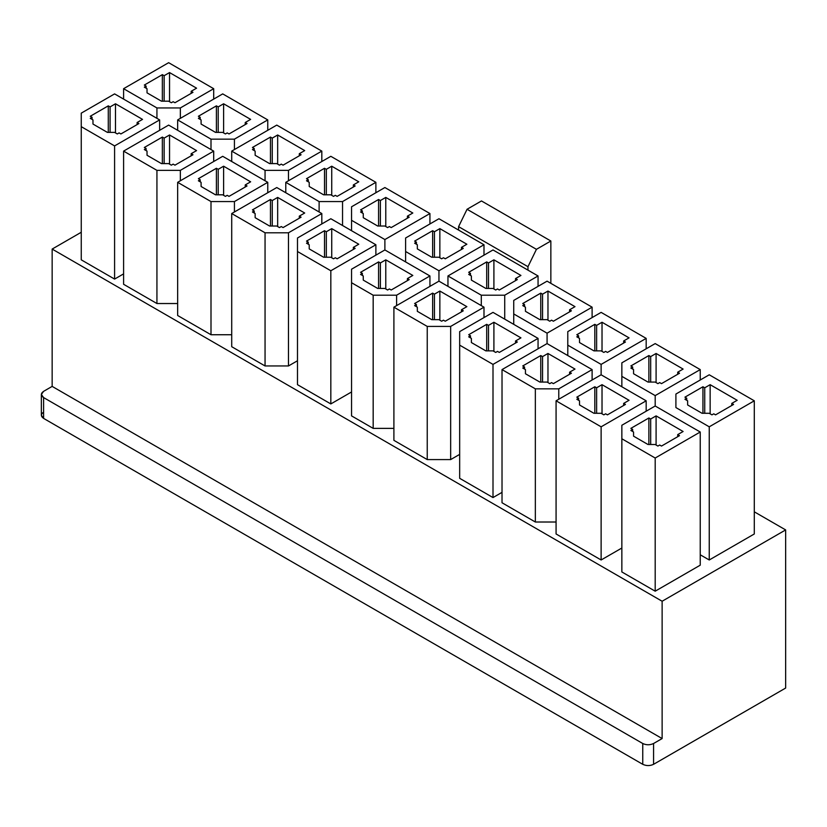 <?xml version="1.0" encoding="UTF-8"?>
<svg xmlns="http://www.w3.org/2000/svg" width="827" height="827" viewBox="0 0 827 827"><rect width="100%" height="100%" fill="white"/><g stroke="black" fill="none" stroke-linecap="round" stroke-linejoin="round"><path stroke-width="1.24" d="M656.09 415.888L656.09 445.019L656.09 415.888L650.684 419.01L650.684 444.502L650.684 419.01L648.875 417.976L648.875 444.502L648.875 417.976L630.856 428.376L632.665 429.42L632.665 431.498L632.665 429.42L630.856 430.453L633.565 432.014L630.856 430.453L632.665 429.42L630.856 428.376L648.875 417.976L650.684 419.01L656.09 415.888L683.112 431.498L656.09 415.888M655.191 406.005L621.852 425.254L621.852 438.775L655.191 458.024L700.231 432.014L655.191 406.005L655.191 395.606L700.231 369.597L655.191 343.587L621.852 362.836L621.852 376.357L655.191 395.606L655.191 406.005L700.231 432.014L700.231 565.182L655.191 591.191L621.852 571.953L655.191 591.191L700.231 565.182L700.231 432.014L655.191 458.024L655.191 591.191L655.191 458.024L621.852 438.775L621.852 571.953L621.852 425.254L655.191 406.005M683.112 431.498L677.706 434.62L679.515 435.653L661.497 446.063L659.688 445.019L657.889 446.063L655.191 444.502L647.986 444.492L633.565 436.17L633.565 432.014L633.565 436.17L647.986 444.492L655.191 444.502L657.889 446.063L659.688 445.019L661.497 446.063L679.515 435.653L677.706 434.62L683.112 431.498M710.145 384.679L710.145 413.81L710.145 384.679L704.738 387.801L704.738 413.283L704.738 387.801L702.94 386.757L702.94 413.283L702.94 386.757L684.921 397.167L686.72 398.2L686.72 400.289L686.72 398.2L684.921 399.245L687.619 400.806L684.921 399.245L686.72 398.2L684.921 397.167L702.94 386.757L704.738 387.801L710.145 384.679L737.177 400.289L710.145 384.679M709.246 374.796L675.907 394.045L675.907 407.566L709.246 426.815L754.296 400.806L709.246 374.796L754.296 400.806L754.296 533.973L709.246 559.982L700.231 554.783L709.246 559.982L754.296 533.973L754.296 400.806L709.246 426.815L709.246 559.982L709.246 426.815L675.907 407.566L675.907 394.045L709.246 374.796M737.177 400.289L731.771 403.411L733.57 404.444L715.551 414.854L713.753 413.81L711.944 414.854L709.246 413.293L702.04 413.283L687.63 404.961L687.619 400.806L687.63 404.961L702.04 413.283L709.246 413.293L711.944 414.854L713.753 413.81L715.551 414.854L733.57 404.444L731.771 403.411L737.177 400.289M602.025 384.679L602.025 413.81L602.025 384.679L596.618 387.801L596.618 413.283L596.618 387.801L594.82 386.757L594.82 413.283L594.82 386.757L576.801 397.167L578.6 398.2L578.6 400.289L578.6 398.2L576.801 399.245L579.5 400.806L576.801 399.245L578.6 398.2L576.801 397.167L594.82 386.757L596.618 387.801L602.025 384.679L629.058 400.289L602.025 384.679M601.126 374.796L556.075 400.806L601.126 426.815L646.176 400.806L601.126 374.796L601.126 364.397L646.176 338.388L601.126 312.379L567.787 331.617L567.787 345.148L601.126 364.397L601.126 374.796L646.176 400.806L646.176 411.205L646.176 400.806L601.126 426.815L601.126 559.982L556.075 533.973L556.075 400.806L601.126 374.796M629.058 400.289L623.651 403.411L625.45 404.444L607.432 414.854L605.633 413.81L603.834 414.854L601.126 413.293L593.931 413.283L579.51 404.961L579.5 400.806L579.51 404.961L593.931 413.283L601.126 413.293L603.834 414.854L605.633 413.81L607.432 414.854L625.45 404.444L623.651 403.411L629.058 400.289M656.09 353.47L656.09 382.601L656.09 353.47L650.684 356.592L650.684 382.074L650.684 356.592L648.875 355.548L648.875 382.074L648.875 355.548L630.856 365.958L632.665 366.992L632.665 369.069L632.665 366.992L630.856 368.036L633.565 369.597L630.856 368.036L632.665 366.992L630.856 365.958L648.875 355.548L650.684 356.592L656.09 353.47L683.112 369.069L656.09 353.47M683.112 369.069L677.706 372.191L679.515 373.235L661.497 383.635L659.688 382.601L657.889 383.635L655.191 382.074L647.986 382.074L633.565 373.752L633.565 369.597L633.565 373.752L647.986 382.074L655.191 382.074L657.889 383.635L659.688 382.601L661.497 383.635L679.515 373.235L677.706 372.191L683.112 369.069M547.97 353.47L547.97 382.601L547.97 353.47L542.564 356.592L542.564 382.074L542.564 356.592L540.755 355.548L540.755 382.074L540.755 355.548L522.736 365.958L524.545 366.992L524.545 369.069L524.545 366.992L522.736 368.036L525.445 369.597L522.736 368.036L524.545 366.992L522.736 365.958L540.755 355.548L542.564 356.592L547.97 353.47L574.992 369.069L547.97 353.47M502.02 369.597L535.348 388.845L558.783 388.845L592.111 369.597L547.071 343.587L502.02 369.597L547.071 343.587L547.071 333.178L592.111 307.168L547.071 281.159L513.732 300.408L513.732 313.94L547.071 333.178L547.071 343.587L592.111 369.597L592.111 379.996L592.111 369.597L558.783 388.845L558.783 399.245L558.783 388.845L535.348 388.845L502.02 369.597L502.02 502.764L502.02 369.597M574.992 369.069L569.586 372.191L571.395 373.235L553.377 383.635L551.568 382.601L549.769 383.635L547.071 382.074L539.866 382.074L525.445 373.752L525.445 369.597L525.445 373.752L539.866 382.074L547.071 382.074L549.769 383.635L551.568 382.601L553.377 383.635L571.395 373.235L569.586 372.191L574.992 369.069M602.025 322.261L602.025 351.392L602.025 322.261L596.618 325.383L596.618 350.865L596.618 325.383L594.82 324.339L594.82 350.865L594.82 324.339L576.801 334.739L578.6 335.783L578.6 337.861L578.6 335.783L576.801 336.827L579.5 338.388L576.801 336.827L578.6 335.783L576.801 334.739L594.82 324.339L596.618 325.383L602.025 322.261L629.058 337.861L602.025 322.261M629.058 337.861L623.651 340.982L625.45 342.027L607.432 352.426L605.633 351.392L603.834 352.426L601.126 350.865L593.931 350.865L579.51 342.543L579.5 338.388L579.51 342.543L593.931 350.865L601.126 350.865L603.834 352.426L605.633 351.392L607.432 352.426L625.45 342.027L623.651 340.982L629.058 337.861M493.905 322.261L493.905 351.392L493.905 322.261L488.499 325.383L488.499 350.865L488.499 325.383L486.7 324.339L486.7 350.865L486.7 324.339L468.682 334.739L470.48 335.783L470.48 337.861L470.48 335.783L468.682 336.827L471.38 338.388L468.682 336.827L470.48 335.783L468.682 334.739L486.7 324.339L488.499 325.383L493.905 322.261L520.938 337.861L493.905 322.261M493.006 312.379L459.667 331.617L459.667 345.148L493.006 364.397L538.057 338.388L493.006 312.379L538.057 338.388L538.057 348.787L538.057 338.388L493.006 364.397L493.006 497.565L459.667 478.316L493.006 497.565L502.02 492.365L493.006 497.565L493.006 364.397L459.667 345.148L459.667 478.316L459.667 331.617L493.006 312.379M520.938 337.861L515.531 340.982L517.33 342.027L499.312 352.426L497.513 351.392L495.714 352.426L493.006 350.865L485.811 350.865L471.39 342.543L471.38 338.388L471.39 342.543L485.811 350.865L493.006 350.865L495.714 352.426L497.513 351.392L499.312 352.426L517.33 342.027L515.531 340.982L520.938 337.861M547.97 291.042L547.97 320.173L547.97 291.042L542.564 294.164L542.564 319.656L542.564 294.164L540.755 293.13L540.755 319.656L540.755 293.13L522.736 303.53L524.545 304.574L524.545 306.652L524.545 304.574L522.736 305.608L525.445 307.168L522.736 305.608L524.545 304.574L522.736 303.53L540.755 293.13L542.564 294.164L547.97 291.042L574.992 306.652L547.97 291.042M574.992 306.652L569.586 309.774L571.395 310.818L553.377 321.217L551.568 320.173L549.769 321.217L547.071 319.656L539.866 319.656L525.445 311.324L525.445 307.168L525.445 311.324L539.866 319.656L547.071 319.656L549.769 321.217L551.568 320.173L553.377 321.217L571.395 310.818L569.586 309.774L574.992 306.652M439.85 291.042L439.85 320.173L439.85 291.042L434.444 294.164L434.444 319.656L434.444 294.164L432.635 293.13L432.635 319.656L432.635 293.13L414.616 303.53L416.426 304.574L416.426 306.652L416.426 304.574L414.616 305.608L417.325 307.168L414.616 305.608L416.426 304.574L414.616 303.53L432.635 293.13L434.444 294.164L439.85 291.042L466.873 306.652L439.85 291.042M393.9 307.168L427.239 326.417L450.663 326.417L483.991 307.168L438.951 281.159L393.9 307.168L438.951 281.159L438.951 270.76L483.991 244.751L438.951 218.741L405.612 237.99L405.612 251.511L438.951 270.76L438.951 281.159L483.991 307.168L483.991 317.578L483.991 307.168L450.663 326.417L450.663 459.585L427.239 459.585L393.9 440.346L393.9 307.168L393.9 440.346L427.239 459.585L427.239 326.417L393.9 307.168M466.873 306.652L461.476 309.774L463.275 310.818L445.257 321.217L443.448 320.173L441.649 321.217L438.951 319.656L431.746 319.656L417.335 311.324L417.325 307.168L417.335 311.324L431.746 319.656L438.951 319.656L441.649 321.217L443.448 320.173L445.257 321.217L463.275 310.818L461.476 309.774L466.873 306.652M493.905 259.833L493.905 288.964L493.905 259.833L488.499 262.955L488.499 288.447L488.499 262.955L486.7 261.911L486.7 288.437L486.7 261.911L468.682 272.321L470.48 273.365L470.48 275.443L470.48 273.365L468.682 274.399L471.38 275.96L468.682 274.399L470.48 273.365L468.682 272.321L486.7 261.911L488.499 262.955L493.905 259.833L520.938 275.443L493.905 259.833M447.955 275.96L481.293 295.208L504.718 295.208L538.057 275.96L493.006 249.95L447.955 275.96L493.006 249.95L538.057 275.96L538.057 286.369L538.057 275.96L504.718 295.208L504.718 319.139L504.718 295.208L481.293 295.208L447.955 275.96L447.955 286.369L447.955 275.96M520.938 275.443L515.531 278.565L517.33 279.598L499.312 290.008L497.513 288.964L495.714 290.008L493.006 288.447L485.811 288.437L471.39 280.115L471.38 275.96L471.39 280.115L485.811 288.437L493.006 288.447L495.714 290.008L497.513 288.964L499.312 290.008L517.33 279.598L515.531 278.565L520.938 275.443M385.785 259.833L385.785 288.964L385.785 259.833L380.379 262.955L380.379 288.447L380.379 262.955L378.58 261.911L378.58 288.437L378.58 261.911L360.562 272.321L362.36 273.365L362.36 275.443L362.36 273.365L360.562 274.399L363.26 275.96L360.562 274.399L362.36 273.365L360.562 272.321L378.58 261.911L380.379 262.955L385.785 259.833L412.818 275.443L385.785 259.833M384.886 249.95L351.547 269.199L351.547 282.72L373.173 295.208L396.598 295.208L429.937 275.96L384.886 249.95L384.886 239.551L429.937 213.542L384.886 187.533L351.547 206.781L351.547 220.302L384.886 239.551L384.886 249.95L429.937 275.96L429.937 286.369L429.937 275.96L396.598 295.208L396.598 305.608L396.598 295.208L373.173 295.208L351.547 282.72L351.547 415.888L373.173 428.376L351.547 415.888L351.547 269.199L384.886 249.95M412.818 275.443L407.411 278.565L409.21 279.598L391.192 290.008L389.393 288.964L387.594 290.008L384.886 288.447L377.691 288.437L363.27 280.115L363.26 275.96L363.27 280.115L377.691 288.437L384.886 288.447L387.594 290.008L389.393 288.964L391.192 290.008L409.21 279.598L407.411 278.565L412.818 275.443M439.85 228.624L439.85 257.755L439.85 228.624L434.444 231.746L434.444 257.228L434.444 231.746L432.635 230.702L432.635 257.228L432.635 230.702L414.616 241.112L416.426 242.146L416.426 244.234L416.426 242.146L414.616 243.19L417.325 244.751L414.616 243.19L416.426 242.146L414.616 241.112L432.635 230.702L434.444 231.746L439.85 228.624L466.873 244.234L439.85 228.624M466.873 244.234L461.476 247.356L463.275 248.389L445.257 258.799L443.448 257.755L441.649 258.799L438.951 257.238L431.746 257.228L417.335 248.906L417.325 244.751L417.335 248.906L431.746 257.228L438.951 257.238L441.649 258.799L443.448 257.755L445.257 258.799L463.275 248.389L461.476 247.356L466.873 244.234M331.73 228.624L331.73 257.755L331.73 228.624L326.324 231.746L326.324 257.228L326.324 231.746L324.515 230.702L324.515 257.228L324.515 230.702L306.497 241.112L308.306 242.146L308.306 244.234L308.306 242.146L306.497 243.19L309.205 244.751L306.497 243.19L308.306 242.146L306.497 241.112L324.515 230.702L326.324 231.746L331.73 228.624L358.763 244.234L331.73 228.624M330.831 218.741L297.493 237.99L297.493 251.511L330.831 270.76L375.882 244.751L330.831 218.741L375.882 244.751L375.882 255.15L375.882 244.751L330.831 270.76L330.831 403.927L297.493 384.679L330.831 403.927L351.547 391.967L330.831 403.927L330.831 270.76L297.493 251.511L297.493 384.679L297.493 237.99L330.831 218.741M358.763 244.234L353.356 247.356L355.155 248.389L337.137 258.799L335.328 257.755L333.529 258.799L330.831 257.238L323.626 257.228L309.215 248.906L309.205 244.751L309.215 248.906L323.626 257.228L330.831 257.238L333.529 258.799L335.328 257.755L337.137 258.799L355.155 248.389L353.356 247.356L358.763 244.234M385.785 197.415L385.785 226.546L385.785 197.415L380.379 200.537L380.379 226.019L380.379 200.537L378.58 199.493L378.58 226.019L378.58 199.493L360.562 209.893L362.36 210.937L362.36 213.015L362.36 210.937L360.562 211.981L363.26 213.542L360.562 211.981L362.36 210.937L360.562 209.893L378.58 199.493L380.379 200.537L385.785 197.415L412.818 213.015L385.785 197.415M412.818 213.015L407.411 216.136L409.21 217.181L391.192 227.58L389.393 226.546L387.594 227.58L384.886 226.019L377.691 226.019L363.27 217.697L363.26 213.542L363.27 217.697L377.691 226.019L384.886 226.019L387.594 227.58L389.393 226.546L391.192 227.58L409.21 217.181L407.411 216.136L412.818 213.015M277.665 197.415L277.665 226.546L277.665 197.415L272.259 200.537L272.259 226.019L272.259 200.537L270.46 199.493L270.46 226.019L270.46 199.493L252.442 209.893L254.24 210.937L254.24 213.015L254.24 210.937L252.442 211.981L255.14 213.542L252.442 211.981L254.24 210.937L252.442 209.893L270.46 199.493L272.259 200.537L277.665 197.415L304.698 213.015L277.665 197.415M231.715 213.542L265.053 232.79L288.478 232.79L321.817 213.542L276.766 187.533L231.715 213.542L276.766 187.533L321.817 213.542L321.817 223.941L321.817 213.542L288.478 232.79L288.478 365.958L265.053 365.958L231.715 346.709L231.715 213.542L231.715 346.709L265.053 365.958L265.053 232.79L231.715 213.542M304.698 213.015L299.291 216.136L301.09 217.181L283.072 227.58L281.273 226.546L279.474 227.58L276.766 226.019L269.571 226.019L255.15 217.697L255.14 213.542L255.15 217.697L269.571 226.019L276.766 226.019L279.474 227.58L281.273 226.546L283.072 227.58L301.09 217.181L299.291 216.136L304.698 213.015M331.73 166.206L331.73 195.327L331.73 166.206L326.324 169.318L326.324 194.81L326.324 169.318L324.515 168.284L324.515 194.81L324.515 168.284L306.497 178.684L308.306 179.728L308.306 181.806L308.306 179.728L306.497 180.772L309.205 182.322L306.497 180.772L308.306 179.728L306.497 178.684L324.515 168.284L326.324 169.318L331.73 166.206L358.763 181.806L331.73 166.206M285.78 182.322L319.119 201.571L342.543 201.571L375.882 182.322L330.831 156.313L285.78 182.322L330.831 156.313L375.882 182.322L375.882 192.732L375.882 182.322L342.543 201.571L342.543 225.502L342.543 201.571L319.119 201.571L285.78 182.322L285.78 192.732L285.78 182.322M358.763 181.806L353.356 184.928L355.155 185.972L337.137 196.371L335.328 195.327L333.529 196.371L330.831 194.81L323.626 194.81L309.215 186.488L309.205 182.322L309.215 186.488L323.626 194.81L330.831 194.81L333.529 196.371L335.328 195.327L337.137 196.371L355.155 185.972L353.356 184.928L358.763 181.806M223.61 166.206L223.61 195.327L223.61 166.206L218.204 169.318L218.204 194.81L218.204 169.318L216.405 168.284L216.405 194.81L216.405 168.284L198.377 178.684L200.186 179.728L200.186 181.806L200.186 179.728L198.377 180.772L201.085 182.322L198.377 180.772L200.186 179.728L198.377 178.684L216.405 168.284L218.204 169.318L223.61 166.206L250.643 181.806L223.61 166.206M177.66 182.322L210.999 201.571L234.423 201.571L267.762 182.322L222.711 156.313L177.66 182.322L222.711 156.313L267.762 182.322L267.762 192.732L267.762 182.322L234.423 201.571L234.423 211.981L234.423 201.571L210.999 201.571L177.66 182.322L177.66 315.5L177.66 182.322M250.643 181.806L245.237 184.928L247.035 185.972L229.017 196.371L227.208 195.327L225.409 196.371L222.711 194.81L215.506 194.81L201.095 186.488L201.085 182.322L201.095 186.488L215.506 194.81L222.711 194.81L225.409 196.371L227.208 195.327L229.017 196.371L247.035 185.972L245.237 184.928L250.643 181.806M277.665 134.987L277.665 164.118L277.665 134.987L272.259 138.109L272.259 163.601L272.259 138.109L270.46 137.075L270.46 163.601L270.46 137.075L252.442 147.475L254.24 148.519L254.24 150.597L254.24 148.519L252.442 149.553L255.14 151.114L252.442 149.553L254.24 148.519L252.442 147.475L270.46 137.075L272.259 138.109L277.665 134.987L304.698 150.597L277.665 134.987M231.715 151.114L265.053 170.362L288.478 170.362L321.817 151.114L276.766 125.104L231.715 151.114L276.766 125.104L321.817 151.114L321.817 161.523L321.817 151.114L288.478 170.362L288.478 180.772L288.478 170.362L265.053 170.362L231.715 151.114L231.715 161.523L231.715 151.114M304.698 150.597L299.291 153.719L301.09 154.763L283.072 165.162L281.273 164.118L279.474 165.162L276.766 163.601L269.571 163.601L255.15 155.269L255.14 151.114L255.15 155.269L269.571 163.601L276.766 163.601L279.474 165.162L281.273 164.118L283.072 165.162L301.09 154.763L299.291 153.719L304.698 150.597M169.545 134.987L169.545 164.118L169.545 134.987L164.139 138.109L164.139 163.601L164.139 138.109L162.34 137.075L162.34 163.601L162.34 137.075L144.322 147.475L146.121 148.519L146.121 150.597L146.121 148.519L144.322 149.553L147.02 151.114L144.322 149.553L146.121 148.519L144.322 147.475L162.34 137.075L164.139 138.109L169.545 134.987L196.578 150.597L169.545 134.987M123.595 151.114L156.934 170.362L180.358 170.362L213.697 151.114L168.646 125.104L123.595 151.114L168.646 125.104L213.697 151.114L213.697 161.523L213.697 151.114L180.358 170.362L180.358 180.772L180.358 170.362L156.934 170.362L123.595 151.114L123.595 284.281L123.595 151.114M196.578 150.597L191.171 153.719L192.97 154.763L174.952 165.162L173.153 164.118L171.354 165.162L168.646 163.601L161.451 163.601L147.03 155.269L147.02 151.114L147.03 155.269L161.451 163.601L168.646 163.601L171.354 165.162L173.153 164.118L174.952 165.162L192.97 154.763L191.171 153.719L196.578 150.597M223.61 103.778L223.61 132.909L223.61 103.778L218.204 106.9L218.204 132.382L218.204 106.9L216.405 105.856L216.405 132.382L216.405 105.856L198.377 116.266L200.186 117.3L200.186 119.388L200.186 117.3L198.377 118.344L201.085 119.905L198.377 118.344L200.186 117.3L198.377 116.266L216.405 105.856L218.204 106.9L223.61 103.778L250.643 119.388L223.61 103.778M177.66 119.905L210.999 139.153L234.423 139.153L267.762 119.905L222.711 93.896L177.66 119.905L222.711 93.896L267.762 119.905L267.762 130.304L267.762 119.905L234.423 139.153L234.423 149.553L234.423 139.153L210.999 139.153L177.66 119.905L177.66 130.304L177.66 119.905M250.643 119.388L245.237 122.51L247.035 123.543L229.017 133.953L227.208 132.909L225.409 133.953L222.711 132.392L215.506 132.382L201.095 124.06L201.085 119.905L201.095 124.06L215.506 132.382L222.711 132.392L225.409 133.953L227.208 132.909L229.017 133.953L247.035 123.543L245.237 122.51L250.643 119.388M115.491 103.778L115.491 132.909L115.491 103.778L110.084 106.9L110.084 132.382L110.084 106.9L108.285 105.856L108.285 132.382L108.285 105.856L90.257 116.266L92.066 117.3L92.066 119.388L92.066 117.3L90.257 118.344L92.965 119.905L90.257 118.344L92.066 117.3L90.257 116.266L108.285 105.856L110.084 106.9L115.491 103.778L142.523 119.388L115.491 103.778M114.591 93.896L81.253 113.144L81.253 126.665L114.591 145.914L159.642 119.905L114.591 93.896L159.642 119.905L159.642 130.304L159.642 119.905L114.591 145.914L114.591 279.081L81.253 259.833L114.591 279.081L123.595 273.882L114.591 279.081L114.591 145.914L81.253 126.665L81.253 259.833L81.253 113.144L114.591 93.896M142.523 119.388L137.117 122.51L138.915 123.543L120.897 133.953L119.088 132.909L117.289 133.953L114.591 132.392L107.386 132.382L92.975 124.06L92.965 119.905L92.975 124.06L107.386 132.382L114.591 132.392L117.289 133.953L119.088 132.909L120.897 133.953L138.915 123.543L137.117 122.51L142.523 119.388M169.545 72.569L169.545 101.7L169.545 72.569L164.139 75.691L164.139 101.173L164.139 75.691L162.34 74.647L162.34 101.173L162.34 74.647L144.322 85.057L146.121 86.091L146.121 88.179L146.121 86.091L144.322 87.135L147.02 88.696L144.322 87.135L146.121 86.091L144.322 85.057L162.34 74.647L164.139 75.691L169.545 72.569L196.578 88.179L169.545 72.569M123.595 88.696L156.934 107.944L180.358 107.944L213.697 88.696L168.646 62.687L123.595 88.696L168.646 62.687L213.697 88.696L213.697 99.095L213.697 88.696L180.358 107.944L180.358 118.344L180.358 107.944L156.934 107.944L123.595 88.696L123.595 99.095L123.595 88.696M196.578 88.179L191.171 91.29L192.97 92.335L174.952 102.734L173.153 101.7L171.354 102.734L168.646 101.183L161.451 101.173L147.03 92.851L147.02 88.696L147.03 92.851L161.451 101.173L168.646 101.183L171.354 102.734L173.153 101.7L174.952 102.734L192.97 92.335L191.171 91.29L196.578 88.179M754.296 511.82L785.65 529.921L785.65 688.054L785.65 529.921L754.296 511.82M41.35 394.458L41.35 415.268L43.593 418.39L43.593 397.58L41.35 394.458L43.593 391.347C40.668 393.425 40.668 395.502 43.593 397.58L642.755 743.504C646.352 745.189 649.96 745.189 653.568 743.504L662.127 738.563L52.153 386.395L662.127 738.563L662.127 601.239L52.153 249.072L52.153 386.395L43.593 391.347L52.153 386.395L52.153 249.072L81.253 232.263L52.153 249.072L662.127 601.239L785.65 529.921L662.127 601.239L662.127 738.563L653.568 743.504L653.568 764.313L785.65 688.054L653.568 764.313C649.96 765.998 646.352 765.998 642.755 764.313L642.755 743.504L43.593 397.58L43.593 418.39L642.755 764.313L43.593 418.39C40.668 416.312 40.668 414.234 43.593 412.146M621.852 548.022L601.126 559.982L621.852 548.022M556.075 522.013L535.348 522.013L502.02 502.764L535.348 522.013L535.348 388.845L535.348 522.013L556.075 522.013M459.667 454.385L450.663 459.585L459.667 454.385M393.9 428.376L373.173 428.376L373.173 295.208L373.173 428.376L393.9 428.376M297.493 360.758L288.478 365.958L297.493 360.758M231.715 334.739L210.999 334.739L177.66 315.5L210.999 334.739L210.999 201.571L210.999 334.739L231.715 334.739M177.66 303.53L156.934 303.53L123.595 284.281L156.934 303.53L156.934 170.362L156.934 303.53L177.66 303.53M156.934 118.344L156.934 107.944L156.934 118.344M191.171 93.379L191.171 91.29L191.171 93.379M137.117 124.588L137.117 122.51L137.117 124.588M210.999 149.553L210.999 139.153L210.999 149.553M245.237 124.588L245.237 122.51L245.237 124.588M191.171 155.796L191.171 153.719L191.171 155.796M265.053 180.772L265.053 170.362L265.053 180.772M299.291 155.796L299.291 153.719L299.291 155.796M245.237 187.005L245.237 184.928L245.237 187.005M319.119 211.981L319.119 201.571L319.119 211.981M353.356 187.005L353.356 184.928L353.356 187.005M299.291 218.225L299.291 216.136L299.291 218.225M351.547 206.781L384.886 187.533L429.937 213.542L429.937 223.941L429.937 213.542L384.886 239.551L351.547 220.302L351.547 230.702L351.547 206.781M407.411 218.225L407.411 216.136L407.411 218.225M353.356 249.434L353.356 247.356L353.356 249.434M405.612 237.99L438.951 218.741L483.991 244.751L483.991 255.15L483.991 244.751L438.951 270.76L405.612 251.511L405.612 261.911L405.612 237.99M461.476 249.434L461.476 247.356L461.476 249.434M407.411 280.642L407.411 278.565L407.411 280.642M481.293 305.608L481.293 295.208L481.293 305.608M515.531 280.642L515.531 278.565L515.531 280.642M461.476 311.851L461.476 309.774L461.476 311.851M513.732 300.408L547.071 281.159L592.111 307.168L592.111 317.578L592.111 307.168L547.071 333.178L513.732 313.94L513.732 324.339L513.732 300.408M569.586 311.851L569.586 309.774L569.586 311.851M515.531 343.06L515.531 340.982L515.531 343.06M567.787 331.617L601.126 312.379L646.176 338.388L646.176 348.787L646.176 338.388L601.126 364.397L567.787 345.148L567.787 355.548L567.787 331.617M623.651 343.06L623.651 340.982L623.651 343.06M569.586 374.28L569.586 372.191L569.586 374.28M621.852 362.836L655.191 343.587L700.231 369.597L700.231 379.996L700.231 369.597L655.191 395.606L621.852 376.357L621.852 386.757L621.852 362.836M677.706 374.28L677.706 372.191L677.706 374.28M556.075 533.973L601.126 559.982L601.126 426.815L556.075 400.806L556.075 533.973M623.651 405.488L623.651 403.411L623.651 405.488M731.771 405.488L731.771 403.411L731.771 405.488M677.706 436.697L677.706 434.62L677.706 436.697M527.967 270.14L527.967 266.697L458.592 226.65L458.592 230.082L458.592 226.65L527.967 266.697L536.434 249.33L467.059 209.272L458.592 226.65L467.059 209.272L536.434 249.33L550.854 241.008L481.469 200.951L467.059 209.272L481.469 200.951L550.854 241.008L550.854 283.351L550.854 241.008L536.434 249.33L527.967 266.697L527.967 270.14M653.568 743.504C649.96 745.189 646.352 745.189 642.755 743.504L642.755 764.313C646.352 765.998 649.96 765.998 653.568 764.313L653.568 743.504M450.663 326.417L427.239 326.417L427.239 459.585L450.663 459.585L450.663 326.417M288.478 232.79L265.053 232.79L265.053 365.958L288.478 365.958L288.478 232.79"/></g></svg>
